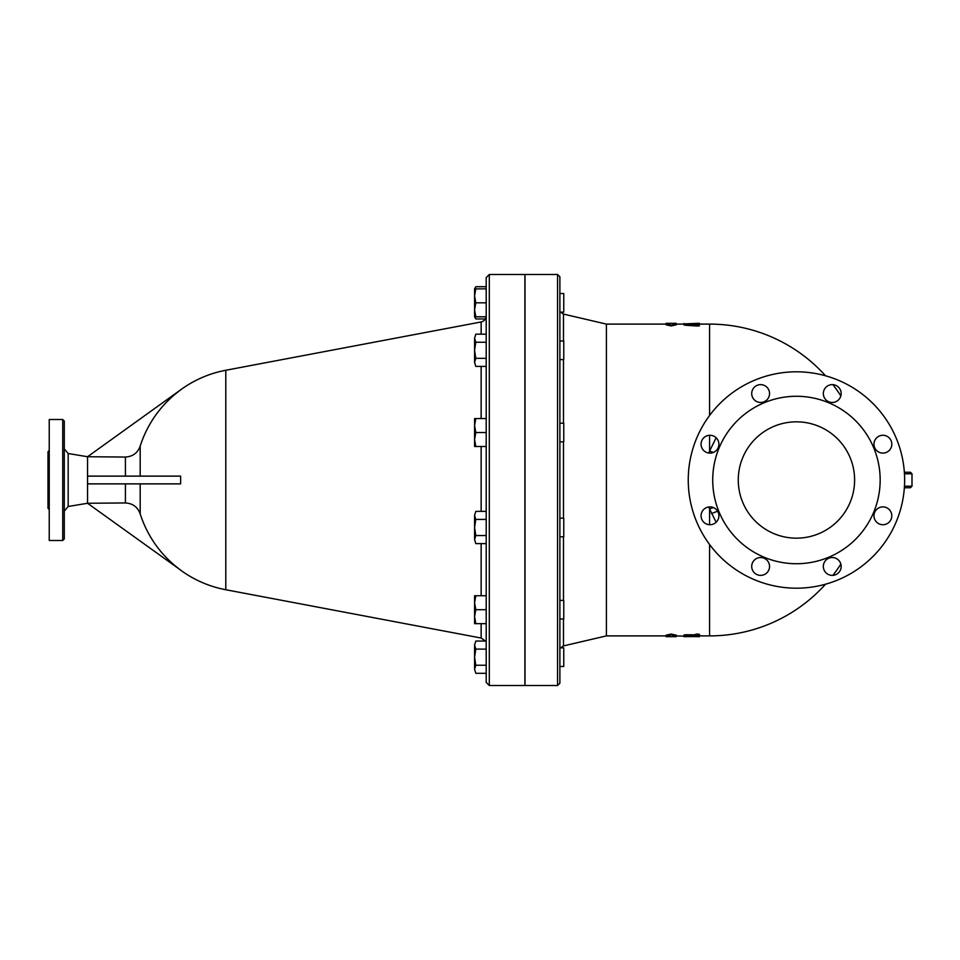 <?xml version="1.0" encoding="UTF-8"?>
<svg xmlns="http://www.w3.org/2000/svg" width="960" height="960" viewBox="0 0 960 960"><rect width="100%" height="100%" fill="white"/><g stroke="black" fill="none" stroke-linecap="round" stroke-linejoin="round"><path stroke-width="1.44" d="M559.884 666.48L563.76 666.48L563.76 647.868L559.884 647.868L559.884 619.008L563.76 619.008L563.76 600.396L559.884 600.396L559.884 536.784L563.76 536.784L563.76 518.172L559.884 518.172L559.884 532.128M557.556 685.524L524.988 685.524L524.988 274.476L557.556 274.476L557.556 685.524L559.884 683.208L559.884 441.828L563.76 441.828L563.76 423.216L559.884 423.216L559.884 345.648M559.884 359.604L563.76 359.604L563.76 340.992L559.884 340.992L559.884 312.132L563.76 312.132L563.76 293.52L559.884 293.52L563.76 293.52M559.884 294.768L559.884 293.52M475.812 665.232L474.576 669.264L474.576 657.18L475.812 665.232L486.204 665.232L486.204 649.116L475.812 649.116L474.576 657.18L474.576 645.084L475.812 649.116M474.576 645.084L475.812 641.052L474.576 645.084M475.812 673.296L474.576 669.264L475.812 673.296L486.204 673.296M475.812 609.696L474.576 616.68L474.576 602.724L475.812 609.696L486.204 609.696L486.204 595.74L475.812 595.74L474.576 602.724L474.576 595.74L475.812 595.74M475.812 623.664L474.576 623.664L474.576 616.68L475.812 623.664L486.204 623.664M475.812 519.408L474.576 527.472L474.576 515.388L475.812 519.408L486.204 519.408M474.576 515.388L475.812 511.356L474.576 515.388M475.812 535.536L474.576 539.568L474.576 527.472L475.812 535.536L486.204 535.536M475.812 543.6L474.576 539.568L475.812 543.6L486.204 543.6M475.812 418.56L474.576 425.544L474.576 418.56L486.204 418.56L486.204 432.528L475.812 432.528L474.576 439.512L474.576 425.544L475.812 432.528M474.576 439.512L475.812 446.484L474.576 446.484L474.576 439.512M475.812 334.176L474.576 338.208L475.812 334.176L486.204 334.176L486.204 316.788L474.576 316.788L474.576 309.804L475.812 316.788M475.812 342.24L474.576 350.304L474.576 338.208L475.812 342.24L486.204 342.24M475.812 366.42L474.576 362.388L475.812 366.42L486.204 366.42L486.204 418.56M474.576 350.304L475.812 358.356L474.576 362.388L474.576 350.304M475.812 288.864L474.576 295.848L474.576 288.864L486.204 288.864L486.204 286.704L475.812 286.704L474.852 288.864M474.576 295.848L475.812 302.82L474.576 309.804L474.576 295.848M474.852 316.788L475.812 318.948L485.388 318.948M486.204 649.116L486.204 641.052L475.812 641.052M486.204 511.356L475.812 511.356M486.204 448.644L486.204 446.484L475.812 446.484M486.204 358.356L475.812 358.356M486.204 302.82L475.812 302.82M486.204 277.572L486.204 682.428L489.312 685.524L489.312 274.476L486.204 277.572M486.204 446.484L486.204 480M489.312 274.476L524.904 274.476L524.904 685.524L489.312 685.524M180.636 476.124L87.552 476.124L87.552 483.876L180.636 483.876L180.636 476.124M140.184 513.828A111.612 111.612 0 0 0 180.636 570.084L87.552 503.268L125.412 502.944C132.708 503.388 137.628 507.012 140.184 513.828L140.184 483.876M180.636 389.832L180.636 389.916A111.612 111.612 0 0 0 140.184 446.172C137.628 452.988 132.708 456.612 125.412 457.056L87.552 456.732L180.636 389.832A111.684 111.684 0 0 1 225.792 370.26L225.792 589.74L481.152 638.04L485.388 641.052M87.552 457.056L87.552 476.124M87.552 483.876L87.552 502.944M64.284 480L64.284 421.056L62.736 419.508L62.736 540.492L64.284 538.944L64.284 480M62.736 419.508L49.236 419.508L49.236 540.492L62.736 540.492M49.236 450.456L48 451.692L48 508.308L49.236 509.544M716.148 437.748L709.572 451.056A24.048 4.176 -159 0 0 713.436 452.424M699.492 636.42L699.492 635.64M695.616 635.04L699.492 635.04L699.492 636.288L685.92 635.964C683.412 635.844 683.412 635.7 685.92 635.556L695.616 635.556L695.616 634.272L698.064 633.996M685.92 635.964C683.412 635.844 683.412 635.7 685.92 635.556L685.92 634.788L695.616 634.788L695.616 635.556M699.492 634.272L699.492 635.04M685.92 635.196C683.412 635.076 683.412 634.932 685.92 634.788M676.224 635.892L697.548 636.66C700.032 636.648 700.056 636.624 697.62 636.576L683.976 636.66L684.216 635.868M697.548 636.66C700.032 636.648 700.056 636.624 697.62 636.576L697.62 636.408M709.572 544.5L709.572 635.892L699.492 635.856L699.492 636.636M676.224 635.952L676.224 636.648L673.116 636.6L673.116 635.928L676.224 635.928L671.184 634.836L666.144 635.928L669.24 635.928L669.24 636.6L666.144 636.648L666.144 635.952L666.144 636.648L676.224 636.672L676.224 635.16L671.184 634.068L671.184 634.836M671.184 634.068L666.144 635.16L666.144 635.928M666.144 323.352L666.144 324.048L669.24 324.072L669.24 323.4L666.144 323.352L676.224 323.328L673.116 323.4L673.116 324.072L676.224 324.072L671.184 325.164L666.144 324.072L666.144 323.352M676.224 324.048L676.224 324.84L671.184 325.932L671.184 325.164M671.184 325.932L666.144 324.84L666.144 324.072M698.4 324.456L698.4 323.688L696.708 323.496L686.16 323.808C683.292 323.988 683.292 324.228 686.16 324.504L696.708 325.224C699.516 325.2 700.08 325.032 698.4 324.72L689.292 324.048L699.492 323.58L699.492 324.36L695.772 324.552M686.16 323.808C683.292 323.988 683.292 324.228 686.16 324.504L686.16 325.284C683.292 324.996 683.292 324.768 686.16 324.576M697.968 326.016L699.492 325.728L698.4 324.72M698.4 325.488C700.08 325.8 699.516 325.968 696.708 325.992L686.16 325.284M687.852 323.748L697.548 323.34C700.056 323.352 700.056 323.376 697.548 323.424M683.976 324.888L683.976 323.484M557.556 274.476L559.884 276.792L559.884 518.172M563.484 340.992L563.484 314.088L606.42 324.108L606.42 635.892L563.484 645.912L563.484 619.008M708.732 506.976L709.572 508.944A24.048 4.176 159 0 1 713.436 507.576M709.572 435.276L709.572 451.056L708.732 453.024M709.572 524.724L709.572 508.944L716.148 522.252M717.636 511.224A26.76 5.388 155.1 0 0 711.528 513.6M688.248 480A108.192 108.192 0 0 1 796.44 371.808A108.192 108.192 0 0 1 904.632 480A108.192 108.192 0 0 1 796.44 588.192A108.192 108.192 0 0 1 688.248 480M854.604 480A58.164 58.164 0 0 1 796.44 538.164A58.164 58.164 0 0 1 738.264 480A58.164 58.164 0 0 1 796.44 421.836A58.164 58.164 0 0 1 854.604 480M889.2 437.88A8.916 8.916 0 0 1 889.2 450.492A8.916 8.916 0 0 1 876.588 450.492A8.916 8.916 0 0 1 876.588 437.88A8.916 8.916 0 0 1 889.2 437.88M832.248 384.624A8.916 8.916 0 0 1 841.164 393.552A8.916 8.916 0 0 1 832.248 402.468A8.916 8.916 0 0 1 823.332 393.552A8.916 8.916 0 0 1 832.248 384.624M754.32 387.24A8.916 8.916 0 0 1 766.932 387.24A8.916 8.916 0 0 1 766.932 399.852A8.916 8.916 0 0 1 754.32 399.852A8.916 8.916 0 0 1 754.32 387.24M701.064 444.192A8.916 8.916 0 0 1 709.992 435.276A8.916 8.916 0 0 1 718.908 444.192A8.916 8.916 0 0 1 709.992 453.108A8.916 8.916 0 0 1 701.064 444.192M703.68 522.12A8.916 8.916 0 0 1 703.68 509.508A8.916 8.916 0 0 1 716.292 509.508A8.916 8.916 0 0 1 716.292 522.12A8.916 8.916 0 0 1 703.68 522.12M760.632 575.376A8.916 8.916 0 0 1 751.704 566.448A8.916 8.916 0 0 1 760.632 557.532A8.916 8.916 0 0 1 769.548 566.448A8.916 8.916 0 0 1 760.632 575.376M838.56 572.76A8.916 8.916 0 0 1 825.936 572.76A8.916 8.916 0 0 1 825.936 560.148A8.916 8.916 0 0 1 838.56 560.148A8.916 8.916 0 0 1 838.56 572.76M891.804 515.808A8.916 8.916 0 0 1 882.888 524.724A8.916 8.916 0 0 1 873.972 515.808A8.916 8.916 0 0 1 882.888 506.892A8.916 8.916 0 0 1 891.804 515.808M712.716 480A83.724 83.724 0 0 1 796.44 396.276A83.724 83.724 0 0 1 880.164 480A83.724 83.724 0 0 1 796.44 563.724A83.724 83.724 0 0 1 712.716 480M904.356 487.752L910.452 487.752L904.356 487.752M904.452 473.796L912 473.796L910.452 472.248L904.356 472.248M225.792 370.26L481.152 321.96L481.152 334.176M481.152 366.42L481.152 418.56M481.152 446.484L481.152 511.356M481.152 543.6L481.152 595.74M481.152 623.664L481.152 638.04M125.412 457.056L125.412 476.124M140.184 476.124L140.184 446.172M125.412 483.876L125.412 502.944M87.552 503.268L68.172 506.496L68.172 453.504L64.284 448.908M825.516 375.78A155.892 155.892 0 0 0 709.572 324.108L709.572 415.5M687.852 635.964L687.852 636.576M696.708 325.992L696.708 325.224M563.484 600.396L563.484 536.784M563.484 518.172L563.484 441.828M563.484 423.216L563.484 359.604M912 473.796L912 486.204L904.452 486.204M563.484 314.088L560.664 312.132L563.76 312.132M474.576 316.788L475.812 318.948M474.576 288.864L475.812 286.704M481.152 321.96C484.296 321.132 485.976 319.104 486.204 315.864M180.636 570.168A111.684 111.684 0 0 0 225.792 589.74M68.172 506.496L64.284 511.092M87.552 456.732L68.172 453.504M840.852 395.916A155.892 155.892 0 0 0 832.908 384.66M683.976 635.772L683.976 635.004M709.572 324.108L699.492 324.108L699.492 323.364M563.484 645.912L560.664 647.868M606.42 635.892L666.144 635.892M606.42 324.108L666.144 324.108M676.224 324.108L683.976 324.108M709.572 635.892A155.892 155.892 0 0 0 825.516 584.22M832.908 575.34A155.892 155.892 0 0 0 840.852 564.084M912 486.204L910.452 487.752"/></g></svg>
